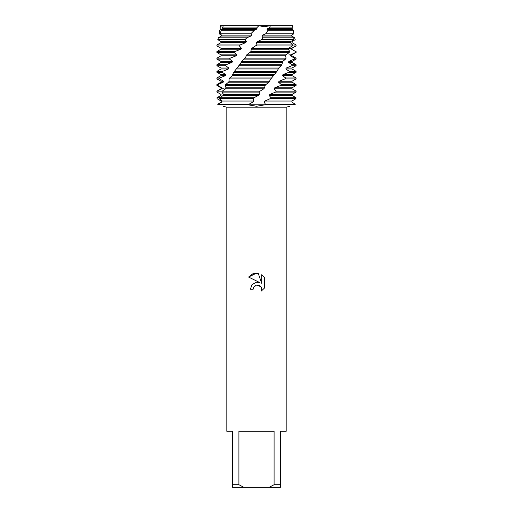 <?xml version="1.0" encoding="UTF-8"?>
<svg xmlns="http://www.w3.org/2000/svg" width="513" height="513" viewBox="0 0 513 513"><rect width="100%" height="100%" fill="white"/><g stroke="black" fill="none" stroke-linecap="round" stroke-linejoin="round"><path stroke-width="0.77" d="M220.975 29.1L220.975 28.465L220.051 27.933L220.635 25.65L221.84 26.157L220.635 25.65L258.924 25.65L264.035 26.785L270.498 25.65L263.926 26.785L258.924 25.65L292.448 25.65L292.949 27.933L292.025 28.465L292.025 29.1M256.5 285.055L253.614 287.312L253.159 289.242L250.357 289.242L252.095 284.561L256.5 282.221L259.905 282.637L248.561 277.046L256.5 273.134L258.225 273.32L261.688 283.291L261.688 274.75L264.439 277.533L264.439 288.069L261.245 291.127L261.694 289.217L261.374 287.588L260.45 286.203L259.065 285.279L256.5 285.055L260.861 286.684M274.089 484.714L269.133 487.35L243.867 487.35L238.911 484.714L238.911 431.286L274.089 431.286L274.089 484.714L280.412 484.714L280.412 431.286L286.183 431.286L286.183 107.179L289.954 106.268M223.014 106.262L226.817 107.179L286.183 107.179M295.142 104.799C288.293 106.717 288.293 106.717 295.142 104.799C288.293 106.717 288.293 106.717 295.142 104.799L295.225 104.319L291.859 101.984L291.929 101.023L295.937 98.682L296.001 97.72L270.928 97.72L270.127 98.682L264.907 101.023L264.176 101.984L265.439 104.319L265.035 104.799L295.142 104.799L265.035 104.799L256.5 106.262L247.965 104.799L265.035 104.799L247.965 104.799L253.063 101.984L253.813 101.023L253.191 98.682L254.063 97.72L258.469 95.386L259.264 94.424L259.225 92.09L260.097 91.128L222.264 91.128L221.834 92.09L223.591 94.424L223.302 95.386L219.647 97.72L219.346 98.682L221.982 101.023L221.815 101.984L217.948 104.319L217.858 104.799C224.707 106.717 224.707 106.717 217.858 104.799L247.965 104.799L217.858 104.799L217.775 104.319L221.141 101.984L221.071 101.023L217.063 98.682L216.999 97.72L221.026 95.386L221.077 94.424L217.018 92.09L216.928 91.128L220.975 88.787L221.731 88.787L221.898 87.826L217.878 85.491L218.076 84.53L216.928 84.53L220.975 82.195L223.213 82.195L223.495 81.234L219.609 78.899L219.93 77.938L216.928 77.938L220.975 75.597L225.457 75.597L225.848 74.635L222.174 72.301L222.616 71.339L216.928 71.339L220.975 69.005L228.407 69.005L228.894 68.043L225.521 65.702L226.073 64.741L216.928 64.741L220.975 62.406L231.991 62.406L232.562 61.445L229.574 59.11L230.215 58.149L216.928 58.149L220.975 55.814L236.134 55.814L236.775 54.853L234.236 52.512L234.96 51.55L216.928 51.55L220.975 49.216L240.738 49.216L241.437 48.254L239.398 45.92L240.187 44.958L245.695 42.617L246.445 41.656L244.996 39.642L246.798 37.808L250.902 36.025L251.671 35.064L250.793 33.787L254.32 30.254L256.231 29.427L257.013 28.465L256.641 27.933L258.924 25.65L223.392 25.65L222.379 27.933L222.822 28.465L222.584 29.427L221.372 30.254L219.91 33.787L221.507 35.064L221.379 36.025L218.403 37.808L217.794 39.642L220.981 41.656L220.975 42.617L216.928 44.958L216.928 45.92L239.398 45.92M253.159 289.242L253.448 287.684M261.245 291.127L264.439 288.069M259.905 282.637L257.795 282.182M256.5 282.221L251.96 284.721M254.98 285.728L256.404 285.081M260.88 286.709L261.098 287.036M264.439 277.533L261.688 274.75M258.225 273.32L252.832 273.788L248.561 277.046M226.817 107.179L226.817 431.286L232.588 431.286L232.588 487.35L243.867 487.35M269.133 487.35L280.412 487.35L280.412 484.714M232.588 484.714L238.911 484.714M291.602 35.878L294.597 37.808L295.206 39.642L292.019 41.656L292.025 42.617L296.072 44.958L296.072 45.92L291.737 48.254L291.628 49.216L295.68 51.55L295.552 52.512L290.653 54.853L290.435 55.814L294.404 58.149L294.141 59.11L288.8 61.445L288.466 62.406L292.263 64.741L291.884 65.702L286.216 68.043L285.779 69.005L289.313 71.339L288.819 72.301L282.952 74.635L282.419 75.597L285.619 77.938L285.016 78.899L279.091 81.234L278.482 82.195L281.271 84.53L280.585 85.491L274.724 87.826L274.045 88.787L276.353 91.128L275.59 92.09L269.889 94.424L269.158 95.386L292.025 95.386L295.995 97.72M269.158 95.386L270.928 97.72M219.436 96.277L221.026 95.386M269.889 94.424L292.025 94.424L292.025 95.386M220.975 95.386L221.077 94.424M275.59 92.09L296.072 92.09L292.025 94.424M220.975 94.424L217.018 92.09M221.834 92.09L259.225 92.09M274.045 88.787L292.025 88.787L296.072 91.128L276.353 91.128M256.019 45.92L292.192 45.92L292.557 44.958L256.891 44.958L251.966 48.254L251.19 49.216L250.94 51.55L246.727 54.853L245.31 57.937L241.706 61.445L240.45 63.836L233.665 72.301L232.107 75.783L229.061 78.899L229.08 81.234L228.593 82.195L225.637 84.53L225.098 85.491L226.002 87.826L225.611 88.787L222.264 91.128L217.089 91.128L221.731 88.787L224.098 88.787M274.724 87.826L292.025 87.826L292.025 88.787M220.975 88.787L220.975 87.826L221.898 87.826M280.585 85.491L296.072 85.491L292.025 87.826M220.975 87.826L216.928 85.491L217.878 85.491M225.098 85.491L265.118 85.491L265.965 84.53L225.637 84.53M278.482 82.195L292.025 82.195L296.072 84.53L281.271 84.53M218.076 84.53L223.213 82.195M279.091 81.234L292.025 81.234L292.025 82.195M220.975 82.195L220.975 81.234L223.495 81.234M285.016 78.899L296.072 78.899L292.025 81.234M220.975 81.234L216.928 78.899L219.609 78.899M229.061 78.899L270.819 78.899L271.627 77.938L229.696 77.938M282.419 75.597L292.025 75.597L296.072 77.938L285.619 77.938M219.93 77.938L225.457 75.597M282.952 74.635L292.025 74.635L292.025 75.597M220.975 75.597L220.975 74.635L225.848 74.635M288.819 72.301L296.072 72.301L292.025 74.635M220.975 74.635L216.928 72.301L222.174 72.301M233.665 72.301L276.199 72.301L276.949 71.339L234.377 71.339M285.779 69.005L292.025 69.005L296.072 71.339L289.313 71.339M222.616 71.339L228.407 69.005M286.216 68.043L292.025 68.043L292.025 69.005M220.975 69.005L220.975 68.043L228.894 68.043M291.884 65.702L296.072 65.702L292.025 68.043M220.975 68.043L216.928 65.702L225.521 65.702M238.776 65.702L281.13 65.702L281.804 64.741L239.558 64.741M288.466 62.406L292.025 62.406L296.072 64.741L292.263 64.741M226.073 64.747L231.991 62.406M288.8 61.445L292.025 61.445L292.025 62.406M220.975 62.406L220.975 61.445L232.562 61.445M294.141 59.11L296.072 59.11L292.025 61.445M220.975 61.445L216.928 59.11L229.574 59.11M244.291 59.11L285.504 59.11L286.087 58.149L245.118 58.149M290.435 55.814L292.025 55.814L296.072 58.149L294.404 58.149M230.215 58.149L236.134 55.814M288.902 54.853L292.025 54.853L292.025 55.814M220.975 55.814L220.975 54.853L236.775 54.853M295.552 52.512L292.025 54.853M220.975 54.853L216.928 52.512L234.236 52.512M250.081 52.512L289.217 52.512L289.698 51.55L250.94 51.55M291.628 49.216L295.68 51.55M234.96 51.55L240.738 49.216M288.902 48.254L292.025 48.254L292.025 49.216M220.975 49.216L220.975 48.254L241.437 48.254M296.072 44.958L296.072 45.92L292.025 48.254M220.975 48.254L216.928 45.92L216.928 45.388M292.448 25.65L270.498 25.65L269.312 27.933L267.818 28.465L267.074 29.427L267.985 30.254L265.734 33.787L262.637 35.064L261.861 36.025L262.861 37.808L261.457 39.642L257.308 41.656L256.526 42.617L256.891 44.958L256.5 45.388M267.818 28.465L292.025 28.465L292.025 29.427L267.074 29.427M221.417 36.025L221.302 35.064L219.198 33.787L219.602 30.254L220.975 29.427L220.975 28.465L220.051 27.933L220.552 25.65M269.312 27.933L292.949 27.933M222.379 27.933L256.641 27.933M260.097 91.128L263.797 88.787L264.554 87.826L265.118 85.491M265.965 84.53L268.921 82.195L270.819 78.899M271.627 77.938L276.199 72.301M276.949 71.339L279.091 67.581L281.13 65.702M281.804 64.747L282.753 61.445L285.504 59.11M286.087 58.149L285.613 55.814L286.049 54.853L289.217 52.512M289.698 51.55L288.338 49.216L288.678 48.254L292.192 45.92L296.072 45.92L296.072 45.388M292.557 44.958L290.345 42.617L290.576 41.656L293.789 39.642L293.885 37.808L291.583 36.025L291.698 35.064L293.802 33.787L293.398 30.254L292.025 29.427M256.231 29.427L220.975 29.427L220.975 28.465M222.822 28.465L257.013 28.465M254.32 30.254L221.372 30.254M293.398 30.254L267.985 30.254M219.91 33.787L250.793 33.787M265.734 33.787L293.802 33.787M221.507 35.064L251.671 35.064M262.637 35.064L291.698 35.064M221.379 36.025L250.902 36.025M261.861 36.025L291.583 36.025M246.798 37.808L218.403 37.808M293.885 37.808L262.861 37.808M217.794 39.642L244.996 39.642M261.457 39.642L293.789 39.642M220.981 41.656L246.445 41.656M257.308 41.656L290.576 41.656M220.975 42.617L245.695 42.617M256.526 42.617L290.345 42.617M240.187 44.958L216.928 44.958M251.966 48.254L288.678 48.254M251.19 49.216L288.338 49.216M246.727 54.853L286.049 54.853M245.977 55.814L285.613 55.814M241.706 61.445L282.753 61.445M241.001 62.406L282.221 62.406M237.025 68.043L278.86 68.043M236.378 69.005L278.251 69.005M232.78 74.635L274.461 74.635M232.203 75.597L273.782 75.597M229.08 81.234L269.652 81.234M228.593 82.195L268.921 82.195M226.002 87.826L264.554 87.826M225.611 88.787L263.797 88.787M223.591 94.424L259.264 94.424M223.302 95.386L258.469 95.386M248.343 104.319L217.948 104.319M295.225 104.319L265.439 104.319M216.999 97.72L254.063 97.72M221.815 101.984L253.063 101.984M264.176 101.984L291.859 101.984M219.346 98.682L253.191 98.682M270.127 98.682L295.937 98.682M221.982 101.023L253.813 101.023M264.907 101.023L291.929 101.023M216.928 51.55L216.928 52.512M296.072 51.55L296.072 52.512M216.928 58.149L216.928 59.11M296.072 58.149L296.072 59.11M216.928 64.741L216.928 65.702M296.072 64.741L296.072 65.702M216.928 71.339L216.928 72.301M296.072 71.339L296.072 72.301M216.928 77.938L216.928 78.899M296.072 77.938L296.072 78.899M216.928 84.53L216.928 85.491M296.072 84.53L296.072 85.491M216.928 91.128L216.928 92.09M296.072 91.128L296.072 92.09"/></g></svg>
